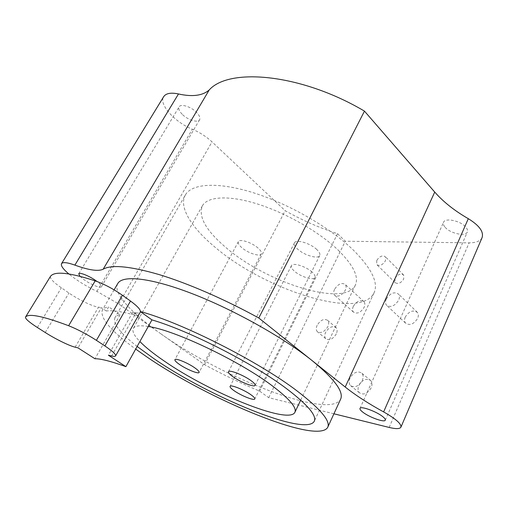 <?xml version="1.0" encoding="UTF-8"?>
<svg xmlns="http://www.w3.org/2000/svg" width="508" height="508" viewBox="0 0 508 508"><rect width="100%" height="100%" fill="white"/><g stroke="black" fill="none" stroke-linecap="round" stroke-linejoin="round"><path stroke-width="0.38" stroke-dasharray="2.54 1.91" d="M117.704 283.667C112.636 292.989 131.426 313.055 160.014 333.191L118.694 303.968L96.939 291.382C86.087 286.188 76.714 280.372 68.821 273.939M79.947 276.276L84.093 279.73C90.722 284.505 100.673 288.563 101.441 286.766C101.854 285.82 100.394 284.067 97.072 281.521M333.921 413.791L268.707 397.675L259.639 391.141C241.224 383.407 222.853 374.58 204.521 364.668L160.014 333.191C220.472 376.898 328.797 420.053 340.557 399.332M182.651 114.725C188.208 120.136 197.929 123.063 199.606 119.761C200.546 117.831 199.409 115.252 196.19 112.033C190.646 106.528 180.746 103.556 179.114 106.851C178.168 108.852 179.343 111.481 182.651 114.725M482.092 237.604C480.308 241.116 475.977 242.862 469.106 242.843L345.288 241.217L337.528 233.68C319.608 227.914 302.165 220.256 285.185 210.706L212.014 141.865C206.35 136.627 199.796 132.417 192.367 129.242C174.892 122.307 158.413 104.153 163.716 96.615M445.116 227.266C450.234 233.477 465.652 236.855 467.341 232.004C467.919 230.632 467.417 229.019 465.855 227.165C460.775 220.815 445.097 217.475 443.528 222.282C442.932 223.711 443.459 225.374 445.116 227.266M204.521 364.668L285.185 210.706M259.639 391.141L337.528 233.68M268.707 397.675L345.288 241.217M350.006 378.13C348.723 381.171 348.85 383.629 350.399 385.502C354.578 388.125 358.534 386.461 362.267 380.517C363.518 377.507 363.391 375.082 361.893 373.234C357.702 370.573 353.739 372.205 350.006 378.13M317.151 325.272C315.957 327.927 315.976 330.022 317.221 331.565C320.796 333.705 324.333 332.067 327.838 326.663C329.006 324.034 328.981 321.958 327.774 320.434C324.187 318.275 320.643 319.888 317.151 325.272M386.283 299.066C385.216 301.536 385.274 303.555 386.442 305.13C390.633 307.829 394.716 306.165 398.697 300.126C399.733 297.688 399.688 295.694 398.551 294.145C394.348 291.408 390.258 293.046 386.283 299.066M334.524 289.363C333.426 291.776 333.426 293.7 334.524 295.129C338.106 297.288 341.694 295.65 345.294 290.208C346.367 287.814 346.367 285.915 345.294 284.505C341.7 282.321 338.112 283.94 334.524 289.363M376.733 260.502L376.739 264.573C379.641 266.389 382.537 265.138 385.439 260.826L385.439 256.794C382.53 254.965 379.628 256.197 376.733 260.502M371.183 387.858C367.506 393.744 363.563 395.37 359.366 392.728C357.803 390.843 357.651 388.398 358.915 385.382C362.591 379.508 366.541 377.914 370.751 380.6C372.269 382.448 372.408 384.867 371.183 387.858M336.309 333.889C332.848 339.249 329.324 340.849 325.73 338.684C324.472 337.134 324.428 335.039 325.603 332.403C329.051 327.063 332.581 325.482 336.188 327.673C337.414 329.203 337.452 331.273 336.309 333.889M405.244 317.062C404.228 319.494 404.317 321.5 405.511 323.088C409.74 325.863 413.785 324.288 417.652 318.376C418.643 315.976 418.554 313.995 417.398 312.426C413.15 309.62 409.099 311.169 405.244 317.062M353.314 306.33C352.26 308.712 352.298 310.623 353.422 312.071C357.054 314.293 360.61 312.738 364.109 307.397C365.138 305.041 365.1 303.149 364.001 301.72C360.363 299.466 356.8 301.003 353.314 306.33M394.995 278.498L395.078 282.556C398.012 284.423 400.882 283.242 403.701 279.013L403.625 274.999C400.685 273.114 397.808 274.282 394.995 278.498M111.639 356L136.049 312.852L132.709 312.35L137.712 315.893C123.12 311.715 112.643 310.083 106.274 310.991L108.674 306.851C105.467 307.359 103.353 308.432 102.349 310.083C99.809 318.021 110.922 331.025 135.68 349.085M137.712 315.893L140.443 311.664M185.445 194.818C178.302 206.839 191.51 227.641 214.763 246.958C263.9 289.452 359.861 320.961 373.996 292.97C378.67 283.045 371.913 268.878 353.714 250.457C330.708 227.99 289.681 204.203 253.879 192.907C218.015 181.572 191.96 183.483 185.445 194.818L114.986 317.595C115.818 316.217 117.519 315.29 120.085 314.814L108.674 306.851M114.986 317.595C112.706 323.444 120.091 333.064 137.141 346.469M148.273 326.492C139.852 325.164 134.887 325.774 133.375 328.32C131.915 331.159 134.087 335.566 139.884 341.541M120.085 314.814L94.939 358.75M106.274 310.991L101.422 307.626L77.984 347.872M136.049 312.852C138.354 313.195 139.763 312.96 140.278 312.16M50.4 276.504C49.898 278.594 53.556 282.372 61.373 287.826L68.955 293.027C78.677 299.745 92.437 306.362 98.489 307.188L101.422 307.626M132.709 312.35L108.382 355.213M338.118 250.063C353.441 265.259 359.162 276.993 355.295 285.274C344.386 307.816 265.563 282.257 225.571 247.231C205.784 230.315 198.069 216.471 202.438 205.702C207.709 196.412 228.873 194.983 257.62 204.038C286.315 213.068 319.202 231.946 338.118 250.063M258.039 248.05C251.892 242.462 239.611 238.512 238.392 241.649C237.763 243.091 238.893 245.091 241.789 247.637C247.942 253.124 259.988 257.035 261.296 253.892C261.912 252.508 260.826 250.558 258.039 248.05M312.141 272.129C306.076 266.408 292.627 262.261 291.427 265.659C290.843 267.005 291.821 268.827 294.354 271.12C300.438 276.733 313.633 280.848 314.941 277.451C315.506 276.155 314.579 274.384 312.141 272.129M316.782 249.523C310.331 243.218 295.916 238.963 294.481 242.837C293.795 244.411 294.824 246.482 297.567 249.041C304.038 255.219 318.16 259.442 319.71 255.556C320.383 254.051 319.405 252.038 316.782 249.523M96.939 291.382L192.367 129.242M118.694 303.968L212.014 141.865M389.16 427.444L469.106 242.843M37.363 327.495L61.373 287.826M45.244 332.505L68.955 293.027M75.14 347.18L98.489 307.188M101.441 286.766L199.606 119.761M78.746 273.768L179.114 106.851M385.305 420.167L467.341 232.004M359.994 408.413L443.528 222.282M359.366 392.728L350.399 385.502M370.751 380.6L361.893 373.234M325.73 338.684L317.221 331.565M336.188 327.673L327.774 320.434M405.511 323.088L386.442 305.13M417.398 312.426L398.551 294.145M353.422 312.071L334.524 295.129M364.001 301.72L345.294 284.505M395.078 282.556L376.739 264.573M403.625 274.999L385.439 256.794M114.109 289.846L102.349 310.083M373.996 292.97L314.338 421.126M238.392 241.649L174.923 359.677M261.296 253.892L199.117 372.447M291.427 265.659L230.08 386.359M314.941 277.451L254.781 398.964M294.481 242.837L228.486 371.723M319.71 255.556L255.105 385.343M355.295 285.274L300.698 400.107M202.438 205.702L133.375 328.32"/><path stroke-width="0.76" d="M68.821 273.939C63.036 269.03 60.611 265.601 61.544 263.646C62.859 261.931 67.304 262.42 74.879 265.113C88.881 270.205 98.311 271.57 103.168 269.202C111.506 264.414 130.137 266.198 159.055 274.561C187.617 283.216 224.517 299.168 258.782 318.002L312.185 360.648C283.432 337.56 233.75 309.702 192.227 293.694C150.609 277.628 122.746 274.923 117.856 283.401L117.704 283.667M97.072 281.521L96.272 280.937C89.618 276.092 79.458 271.958 78.746 273.768L79.947 276.276M327.787 427.158L340.557 399.332C344.094 392.043 334.639 379.152 312.185 360.648L345.218 387.033C355.689 395.338 368.49 403.631 383.623 411.912C395.796 418.827 401.561 423.92 400.914 427.184C399.834 428.987 395.916 429.076 389.16 427.444L333.921 413.791M362.553 411.956C368.808 417.093 384.588 422.84 385.305 420.167C385.597 419.43 384.797 418.287 382.892 416.744C376.631 411.512 360.553 405.714 359.994 408.413C359.696 409.181 360.547 410.362 362.553 411.956M61.544 263.646L163.716 96.615C166.014 93.275 170.936 92.386 178.486 93.961C192.399 97.041 202.635 95.707 209.207 89.96C229.26 67.329 301.314 73.704 364.465 111.125L434.727 192.081C443.338 201.886 454.527 210.75 468.3 218.681C479.292 225.469 483.889 231.781 482.092 237.604L400.914 427.184M258.782 318.002L364.465 111.125M135.68 349.085L146.92 356.965C208.82 399.567 317.329 444.849 327.685 427.387C330.733 421.195 320.681 409.162 297.523 391.287C258.953 361.652 182.62 323.012 140.456 311.563M137.141 346.469L153.727 358.515C208.75 396.589 305.619 436.823 314.242 421.322C316.941 415.728 307.791 404.895 286.791 388.842C253.397 363.474 189.567 330.886 151.949 319.888L140.443 311.664M139.884 341.541C145.561 347.332 153.594 353.765 163.963 360.851C208.877 392.163 288.487 425.018 294.862 412.388C297.047 407.695 289.325 398.704 271.704 385.401C238.836 360.597 174.041 329.933 148.273 326.492M194.843 367.887C187.877 362.915 175.431 357.81 174.923 359.677C174.625 360.515 176.111 362.077 179.368 364.363C186.315 369.259 198.507 374.282 199.117 372.447C199.422 371.646 197.999 370.129 194.843 367.887M251.085 394.862C244.183 389.827 230.556 384.34 230.08 386.359C229.794 387.14 231.083 388.55 233.947 390.589C240.83 395.548 254.184 400.952 254.781 398.964C255.073 398.221 253.841 396.856 251.085 394.862M251.123 380.714C243.713 375.177 229.076 369.411 228.486 371.723C228.136 372.637 229.527 374.231 232.658 376.504C240.049 381.946 254.368 387.629 255.105 385.343C255.454 384.473 254.127 382.93 251.123 380.714M115.583 355.93C115.189 356.514 113.875 356.533 111.639 356L108.382 355.213L125.895 366.649C110.934 361.251 100.616 358.623 94.939 358.75L77.984 347.872L75.14 347.18C69.278 345.834 55.353 338.988 45.244 332.505L37.363 327.495C29.108 322.161 25.152 318.707 25.489 317.132C28.378 313.157 42.755 316.027 68.631 325.73L95.199 280.854C104.235 284.093 113.303 288.881 122.403 295.231L130.505 301.047C137.852 306.457 141.11 310.159 140.278 312.16L115.583 355.93C116.129 354.432 112.56 351.091 104.87 345.929L130.505 301.047M125.895 366.649L151.949 319.888M50.451 276.422L25.489 317.132L50.451 276.422C54.261 270.954 69.177 272.428 95.199 280.854M104.87 345.929L96.406 340.341C86.919 334.22 77.66 329.349 68.631 325.73M345.218 387.033L434.727 192.081M103.168 269.202L209.207 89.96M74.879 265.113L178.486 93.961M383.623 411.912L468.3 218.681M96.406 340.341L122.403 295.231M117.856 283.401L114.109 289.846M300.698 400.107L294.938 412.223"/></g></svg>
